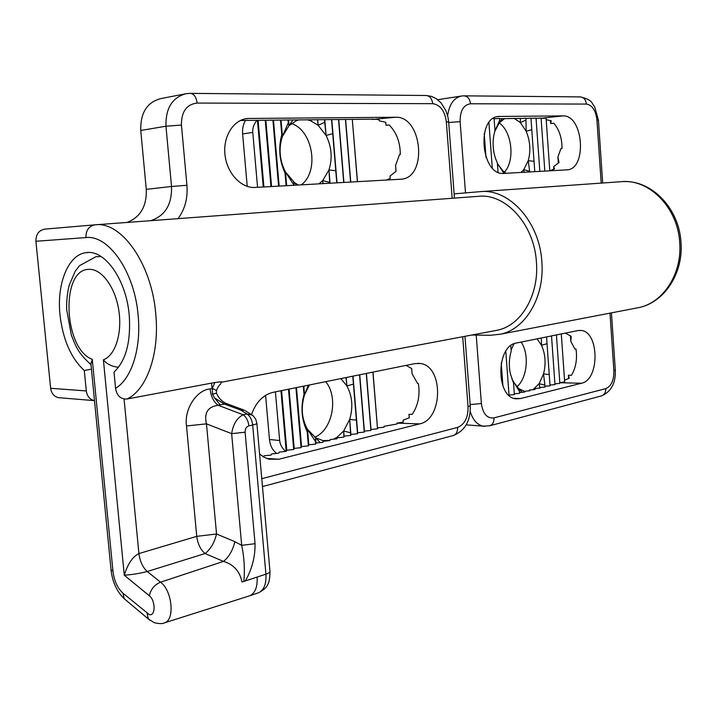 <?xml version="1.0" encoding="UTF-8"?>
<svg xmlns="http://www.w3.org/2000/svg" width="717" height="717" viewBox="0 0 717 717"><rect width="100%" height="100%" fill="white"/><g stroke="black" fill="none" stroke-linecap="round" stroke-linejoin="round"><path stroke-width="1.08" d="M494.237 330.806L497.822 330.125C521.295 325.204 539.166 295.028 536.424 262.162C534.362 224.493 505.566 193.043 478.329 196.333L95.737 224.771M115.562 388.318C131.561 378.935 141.455 348.238 138.112 315.166C134.536 271.779 108.59 234.665 85.932 237.578L35.913 241.27C35.85 234.298 38.87 230.238 44.956 229.099L95.137 224.815C121.352 221.078 151.672 263.632 155.741 313.759C159.748 353.544 146.806 389.914 126.99 399.01C120.59 399.288 116.781 395.73 115.562 388.318L114.003 372.114C125.941 360.714 131.023 341.731 129.23 315.166C126.291 279.361 104.476 248.996 85.843 252.707C68.097 254.786 56.589 284.022 60.004 315.104C62.944 339.759 71.037 358.231 84.301 370.501L86.309 390.926C87.071 396.142 89.679 399.369 94.115 400.606L94.501 400.686M91.426 369.165L84.301 370.501M259.581 453.986L264.017 457.222L268.893 459.194L278.949 459.221L419.714 423.872C443.133 419.391 443.698 366.082 420.368 363.501L414.946 363.591L273.105 392.324C263.094 394.807 255.897 402.219 251.524 414.569M255.198 187.46L401.081 179.205C427.888 177.834 422.412 115.769 395.479 117.256L248.172 118.466C233.993 119.076 222.924 135.925 224.968 154.549C226.805 173.182 241.136 188.446 255.198 187.46M240.365 120.483L372.419 119.183L379.015 119.47L379.123 120.779L385.755 122.275L385.961 125.26L389.197 125C396.582 132.528 400.274 142.378 400.292 154.549L399.494 154.648L395.56 165.439L396.08 171.291L390.003 176.032L390.227 178.434L386.418 180.048M406.073 365.383L411.719 368.565L412.069 373.691L417.572 383.478L418.37 383.523C420.207 395.139 418.154 405.419 412.185 414.372L408.977 414.327L409.282 417.805L403.079 420.252L403.232 422.125L396.877 423.138L396.922 424.025L384.079 426.283L384.052 427.198L377.581 427.888L377.518 428.811L371.012 429.501L370.922 430.442L364.388 431.132L364.263 432.082L357.684 432.781L357.532 433.74L350.918 434.448L350.73 435.425L344.088 436.124L343.855 437.119L337.178 437.827L336.918 438.831L330.205 439.548L329.901 440.561L323.152 441.278L322.811 442.308L316.027 443.034L315.65 444.083L308.83 444.809L308.409 445.866L301.552 446.592L301.095 447.668L294.203 448.403L293.701 449.496L286.773 450.231L286.226 451.343L279.254 452.086L278.671 453.207L271.662 453.951L271.035 455.089L263.99 455.842L263.39 456.863M412.069 373.691L411.657 368.52M396.026 171.345L395.56 165.439M385.961 125.26L385.719 122.266M409.255 417.823L408.977 414.327M35.913 241.27L50.647 388.3L86.309 390.926M60.56 397.845L58.355 397.666C53.972 396.465 51.409 393.337 50.647 388.3M127.017 222.449C140.46 217.179 146.877 206.146 146.268 189.351L140.756 130.467C140.353 112.811 147.057 102.181 160.877 98.588L184.789 93.954M126.99 399.01L213.236 382.806C219.366 381.847 222.36 381.605 222.207 382.089M390.191 178.452L390.003 176.032M118.538 367.256C111.861 366.593 106.815 364.102 103.391 359.8C115.32 355.569 122.49 333.091 118.753 309.995C115.15 286.872 101.509 268.624 89.025 269.368C60.237 268.812 63.499 349.062 92.269 359.316L112.963 571.252C114.164 580.815 117.489 588.119 122.939 593.174L149.172 614.523C155.589 616.799 155.759 600.532 149.342 595.782L124.283 575.222C127.751 563.903 132.627 556.688 138.91 553.578L196.736 536.352L186.519 425.952L206.469 423.855C203.915 412.956 207.805 406.754 218.147 405.257C213.639 401.932 210.95 396.483 210.072 388.91C196.413 390.156 184.009 409.326 186.519 425.952M248.808 596.078L249.83 595.737C255.216 593.049 257.645 586.82 257.098 577.077L265.926 574.165L252.689 425.011L248.862 425.862C246.307 426.74 245.053 428.847 245.106 432.199L255.055 543.701C255.252 556.759 252.025 569.173 245.375 580.94L257.098 577.077M245.375 580.94L241.952 581.962C239.908 571.35 233.751 564.494 223.48 561.411C228.929 557.064 232.729 550.486 234.88 541.676L241.692 545.341L255.055 543.701M243.905 581.379C244.918 569.11 244.183 557.1 241.692 545.341L231.645 433.651C233.142 424.213 236.968 417.921 243.135 414.776L246.971 413.96L240.742 410.097L224.331 404.021L220.227 404.863L214.562 397.944L212.51 394.171L212.322 388.497C215.279 389.654 216.615 390.496 216.346 391.016L216.453 393.122M212.08 389.035L211.533 383.129M210.072 388.91L212.322 388.497L214.795 382.528M90.934 364.111L92.269 359.316M124.068 399.037L138.91 553.578C139.967 561.438 142.746 567.416 147.245 571.512L160.545 582.177L223.48 561.411L205.062 553.542L147.245 571.512C140.326 573.367 132.672 574.604 124.283 575.222L103.391 359.8M243.529 409.873L227.343 403.895L224.331 404.021L214.562 397.944M245.106 432.199L231.645 433.651L206.469 423.855L216.534 533.986L196.736 536.352C197.749 543.925 200.518 549.652 205.062 553.542C210.583 549.267 214.41 542.742 216.534 533.986L234.88 541.676M246.971 413.96L252.285 415.116L253.325 415.977L255.727 419.212L256.847 423.093C257.107 423.675 255.718 424.312 252.689 425.011C252.061 419.884 250.152 416.201 246.971 413.96M240.742 410.097L244.524 410.241M212.51 394.171L216.498 393.239C218.846 398.383 222.198 401.834 226.554 403.599M221.526 381.892L220.334 384.411C218.99 385.253 217.672 387.386 216.391 390.837M220.227 404.863L218.147 405.257L243.135 414.776C246.325 417.034 248.234 420.727 248.862 425.862M471.831 335.027L490.482 335.296L500.807 334.149C525.74 328.834 544.75 296.757 541.846 261.795C539.659 221.553 508.81 188.06 479.772 191.681L454.13 193.868M577.812 330.591L516.455 343.022C495.734 345.576 495.68 398.15 516.401 398.84L520.515 398.553L581.478 383.245C599.986 379.858 599.313 331.066 580.734 330.438L577.812 330.591M504.051 173.397L566.806 169.857C587.429 169.553 583.53 114.612 562.89 115.903L499.149 116.441C475.747 116.584 481.008 176.355 504.051 173.397M536.056 118.35L541.075 118.027L544.83 171.094M493.171 118.547L494.085 118.484L494.963 130.44L493.744 135.907C492.427 143.956 493.144 151.789 495.886 159.416L497.365 163.055L498.037 172.197M494.112 118.78L499.498 118.43L499.641 120.366L494.838 131.059M499.525 118.726L520.39 118.368M520.39 118.529L525.83 118.171L525.964 120.062L520.354 122.571L520.39 118.242M525.848 118.457L530.956 118.126L531.781 129.705L526.135 131.247L525.964 120.062M530.974 118.404L536.038 118.072L539.82 171.381M546.184 119.631L551.212 120.779L550.674 123.53L553.838 123.216C559.296 129.714 562.02 138.157 562.02 148.527L560.891 148.652L557.907 156.996L559.036 162.499L553.703 166.667L554.591 168.862L549.787 170.763M541.093 118.305L546.085 118.278L549.787 170.816M565.399 333.118L571.189 336.327L570.813 341.373L574.864 348.982L575.993 349.009C577.4 358.966 575.903 367.722 571.503 375.278L568.357 375.233L569.289 378.253L564.539 380.127M561.286 333.943L564.664 381.91L559.798 382.654M556.419 334.929L559.852 383.389L554.922 383.855M551.516 335.923L554.976 384.599L550.002 385.056M539.722 387.53L545.09 387.028L543.531 373.951L549.249 374.561L550.056 385.809L545.037 386.275M539.784 387.942L534.398 388.793L535.034 389.51L529.316 390.048L529.935 390.765L524.199 391.303L524.79 392.029L519.547 392.522M511.929 379.087L519.466 391.437L519.601 393.31L514.313 393.803M510.782 345.702L511.185 351.205C508.998 358.724 508.747 366.297 510.423 373.907L513.515 383.003L514.367 394.601L509.025 395.103M570.813 341.373L570.418 335.807M558.337 163.144L557.907 156.996M553.883 169.176L553.703 166.667M550.674 123.53L550.468 120.573M568.59 378.567L568.357 375.233M529.37 390.819L529.316 390.048M318.984 183.857L322.749 180.559L328.951 169.965C332.634 158.332 331.675 146.833 326.083 135.468L318.133 125.305L310.578 120.725L307.853 119.891M291.407 123.566C313.042 130.243 319.54 171.677 301.257 184.852M333.459 439.198L337.124 437.191L343.658 431.007L349.672 419.427C353.248 407.274 352.325 396.107 346.885 385.907L340.853 378.603M325.697 381.668C338.809 397.308 332.446 430.236 314.709 437.227M303.811 386.105L304.546 394.753L304.008 394.44C300.531 407.274 301.597 419.714 307.199 431.759L308.409 445.866M280.517 120.053L281.772 134.671C278.259 147.872 279.352 160.689 285.061 173.12L285.483 171.99L286.657 185.685M285.061 173.12L286.137 185.712M303.3 386.212L304.008 394.44M288.046 119.981L288.279 122.777L282.435 136.382C278.492 148.446 279.505 160.312 285.483 171.99L293.531 184.448L293.809 182.127L294.078 185.264M293.531 184.448L293.603 185.291M322.892 183.633L322.749 180.559L323.008 183.624M346.194 377.518L346.885 385.907L346.006 377.554M322.749 180.559L329.703 182.423L328.951 169.965L330.053 183.229M329.703 182.423L329.775 183.247M308.364 385.181L304.546 394.753C300.719 407.373 301.705 418.889 307.503 429.322L308.83 444.809M285.483 171.99L296.569 185.12M352.773 376.183L353.427 384.124L346.885 385.907M328.951 169.965L335.78 170.718L336.784 182.853M273.5 120.42L279.146 186.106M296.48 387.592L301.552 446.592M343.945 436.734L343.658 431.007L350.514 432.79L349.672 419.427L356.403 420.135L353.427 384.124M356.403 420.135L357.532 433.74M331.81 119.856L337.017 182.835M353.006 376.138L357.684 432.781M331.55 119.569L332.715 133.658L326.083 135.468L324.711 122.365L318.133 125.305L317.479 119.82M335.78 170.718L332.715 133.658M307.199 431.759L307.503 429.322L315.417 441.385L315.588 437.809L316.027 443.034M315.417 441.385L315.65 444.083M343.658 431.007L344.088 436.124M350.514 432.79L350.73 435.425M349.672 419.427L350.918 434.448M307.503 429.322L320.203 442.586M329.963 440.346L323.098 440.632L323.824 441.206M337.124 437.191L338.361 437.702M281.064 120.348L282.435 136.382L281.772 134.671M292.823 120.053L289.005 125.699L288.279 122.777M288.548 120.277L289.005 125.699L282.435 136.382M296.641 120.169L296.004 120.868L295.87 120.151M295.951 120.205L296.004 120.868L289.005 125.699M311.725 119.999L310.578 120.725L310.479 120.035M310.524 120.062L310.578 120.725M324.487 119.64L324.711 122.365M317.694 119.99L318.133 125.305M324.792 119.927L326.083 135.468M276.717 453.413C272.568 450.419 270.148 445.777 269.467 439.485L279.657 440.525L275.409 391.858M257.564 187.325L252.778 132.403L242.624 133.927L247.231 186.393M265.586 395.345L269.467 439.485M242.624 133.927C242.238 128.872 243.162 124.408 245.402 120.564M279.657 440.525C280.069 444.648 282.104 448.268 285.778 451.387M257.448 120.268L263.256 187.003M280.956 390.738L286.226 451.343M256.991 120.295C253.863 124.086 252.456 128.128 252.778 132.403M357.487 181.679L352.307 119.389L357.38 181.688M372.903 372.105L377.518 428.811M377.527 428.748L373.001 372.087M258.129 120.564L263.901 186.967M281.593 390.613L286.773 450.231M265.227 120.196L270.963 186.563M288.485 389.214L293.701 449.496M265.855 120.492L271.564 186.537M289.076 389.089L294.203 448.403M272.917 120.124L278.59 186.133M295.933 387.7L301.095 447.668M338.532 119.506L343.721 182.459M359.549 374.812L364.263 432.082M338.765 119.793L343.918 182.45M359.746 374.776L364.388 431.132M345.451 119.443L350.577 182.073M366.262 373.458L370.922 430.442M345.648 119.721L350.747 182.064M366.423 373.423L371.012 429.501M315.588 437.809L323.098 440.632M309.439 384.966L304.546 394.753M293.809 182.127L298.245 185.022M298.254 120.08L296.004 120.868M513.515 383.003L512.879 381.148L518.732 388.605L524.378 391.285M514.071 343.766L512.718 346.329M497.643 163.852L502.796 170.789L506.005 173.29M504.472 118.699L499.292 122.849L494.622 131.722M524.154 172.268L523.742 169.66L529.63 171.255L528.241 160.671L534.04 161.316L531.781 129.705M549.249 374.561L547.053 343.721L541.469 345.244L541.371 337.976M547.053 343.721L546.569 336.918M534.774 171.668L534.04 161.316M529.684 171.955L529.63 171.255M497.383 163.351L503.468 172.716L502.796 170.789L505.1 173.344M513.874 343.846L511.562 349.179M503.522 173.415L503.468 172.716M502.205 118.547L499.292 122.849L499.641 120.366M539.838 388.291L539.148 383.658L544.956 385.199M534.524 389.555L534.497 388.784M524.369 392.074L524.19 391.249M519.466 391.437L518.732 388.605L522.182 392.28M512.915 381.614L512.879 381.148M509.043 395.363L505.799 351.267M492.274 167.921L488.931 122.661M502.931 386.122L501.219 362.972M485.992 157.373L484.226 133.604M521.151 342.072C529.576 354.252 527.282 378.298 516.814 386.848M499.184 122.974C512.144 131.641 515.182 160.913 504.392 172.17M514.152 118.359L520.354 122.571L526.135 131.247C530.213 140.953 530.912 150.767 528.241 160.671L523.742 169.66L521.017 172.439M532.928 389.707L539.148 383.658L543.531 373.951C546.13 363.671 545.449 354.099 541.469 345.244L537.06 338.845M261.768 478.678L457.58 427.422C464.688 424.464 468.174 417.599 468.049 406.826L462.716 336.748M452.167 198.277L446.341 121.827C444.8 110.857 440.247 104.807 432.692 103.669L197.13 103.069C186.572 104.35 181.347 111.673 181.437 125.036L186.931 185.282C187.926 198.161 184.95 209.283 178.013 218.658M146.268 189.351L171.515 186.483L165.959 126.228L140.756 130.467M150.731 220.684C165.125 215.853 172.053 204.453 171.515 186.483L186.931 185.282M245.133 118.87L249.166 118.439M372.473 119.47L395.479 117.256M266.518 458.414L278.949 459.221M396.877 423.138L419.714 423.872M181.437 125.036L165.959 126.228C165.555 108.168 172.304 97.315 186.205 93.685L190.184 93.362C193.931 93.712 196.252 96.947 197.13 103.069M457.58 427.422C457.715 431.616 456.353 434.305 453.485 435.47L453.09 435.577M468.049 406.826L470.235 405.679L464.966 336.327M190.65 93.371L425.943 95.495C429.707 95.8 431.966 98.525 432.692 103.669M454.453 198.107L448.672 122.042L446.341 121.827M95.137 224.815C88.935 225.998 85.87 230.256 85.932 237.578M90.987 364.657C77.508 352.486 76.029 346.58 71.306 335.045L66.672 309.592C66.421 300.88 67.299 292.67 69.289 284.981L75.186 271.331L79.488 265.711L95.89 256.713L101.178 256.569M147.102 613.376L148.347 618.977L149.826 620.223M149.342 595.782C150.74 589.302 154.478 584.767 160.545 582.177C172.197 590.566 175.109 619.82 164.632 622.804L163.763 623.073M257.788 593.022L258.622 592.744C264.026 590.046 266.455 583.853 265.926 574.165C268.902 573.143 270.237 572.121 269.942 571.108L256.874 423.362M125.717 599.968L124.229 598.713L122.939 593.174M111.027 569.719L112.963 571.252M635.558 308.22L639.25 307.512C663.431 302.377 682.064 273.795 679.725 243.054C678.139 207.67 648.984 178.39 620.805 181.724L480.999 191.591M476.213 335.09L481.376 403.528C482.882 413.861 487.094 418.647 494.004 417.886L605.793 388.614C611.287 386.221 613.985 380.279 613.877 370.788L609.988 313.141M601.196 183.113L596.929 119.999C595.728 110.373 592.224 105.058 586.407 104.064L470.531 103.768C463.514 104.816 460.045 110.785 460.126 121.657L465.494 192.9M497.473 116.683L499.892 116.414M541.093 118.269L562.89 115.903M514.071 398.329L520.515 398.553M559.807 382.735L581.478 383.245M485.077 426.328L483.321 426.185C477.208 424.894 472.835 419.983 470.218 411.45M447.641 115.778C449.281 104.126 454.013 97.53 461.838 95.97L463.836 95.836C467.592 96.132 469.823 98.776 470.531 103.768M448.708 122.49L460.126 121.657M464.302 95.845L579.963 96.894C583.62 97.154 585.771 99.546 586.407 104.064M602.674 183.005L598.426 120.142L596.929 119.999M611.44 312.863L615.303 370.053L613.877 370.788M601.303 395.936L601.688 395.829C604.494 394.726 605.865 392.324 605.793 388.614M489.487 425.844L489.89 425.737C492.749 424.581 494.121 421.963 494.004 417.886M470.155 404.585L481.376 403.528M497.822 330.125L222.494 382.036M248.172 118.466L246.11 118.69M420.368 363.501L417.868 363.295M470.253 405.822C470.693 420.718 465.1 430.603 453.485 435.47L262.467 486.565M426.418 95.504L431.706 96.445L436.232 98.65L441.08 102.907L445.857 110.57L447.991 117.283L448.663 121.98M58.355 397.666L94.115 400.606M88.496 252.518L85.843 252.707M249.695 595.791L164.632 622.804C162.66 623.924 159.183 623.88 154.218 622.652L148.347 618.977L124.229 598.713C116.853 591.543 112.47 582.043 111.072 570.212L90.826 363.08M249.83 595.737L258.622 592.744C263.82 589.912 266.778 587.259 267.495 584.803C269 583.262 269.834 578.852 269.986 571.574M245.313 410.805L250.825 414.22M681.025 242.794C683.355 273.052 664.74 302.018 639.25 307.512L500.807 334.149M499.149 116.441L498.198 116.548M580.734 330.438L579.426 330.403M466.193 424.849L483.321 426.185L489.89 425.737L601.688 395.829C611.26 391.625 615.795 383.057 615.311 370.142M461.04 96.096L437.693 99.699M580.429 96.894C593.649 100.29 591.032 102.934 594.68 106.815L598.426 120.106M681.016 242.767C679.456 209.23 652.506 180.317 623.7 181.58"/></g></svg>
